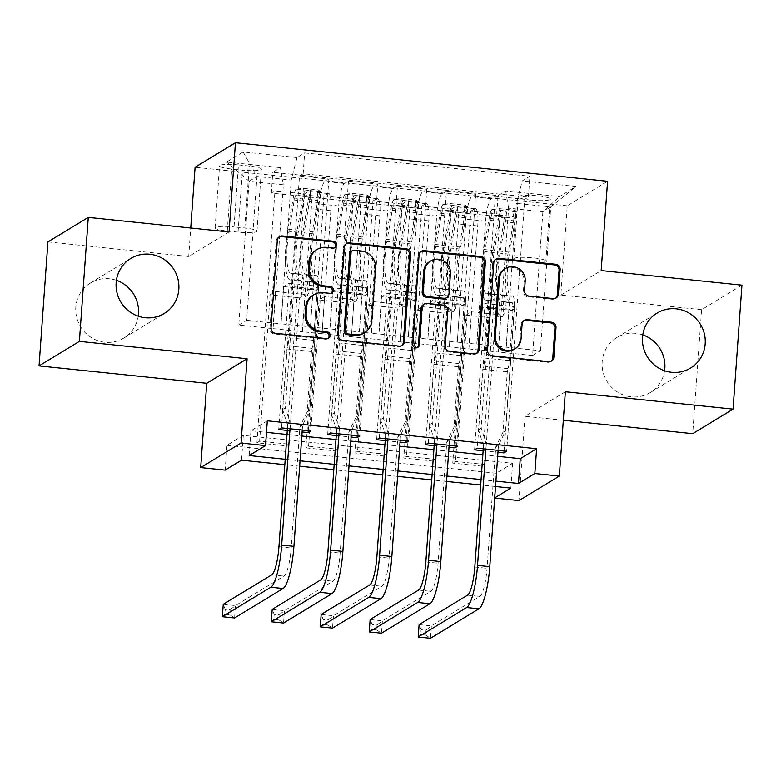 <?xml version="1.0" encoding="UTF-8"?>
<svg xmlns="http://www.w3.org/2000/svg" width="781" height="781" viewBox="0 0 781 781"><rect width="100%" height="100%" fill="white"/><g stroke="black" fill="none" stroke-linecap="round" stroke-linejoin="round"><path stroke-width="0.59" stroke-dasharray="3.9 2.93" d="M642.783 334.883A32.187 31.133 58.7 0 0 616.785 337.577A32.187 31.133 58.7 0 0 602.171 361.828A32.187 31.133 58.7 0 0 617.322 391.925A32.187 31.133 58.7 0 0 650.222 392.579A32.187 31.133 58.7 0 0 664.582 370.741M116.418 280.311A32.187 31.133 58.7 0 0 90.43 283.005A32.187 31.133 58.7 0 0 75.806 307.255A32.187 31.133 58.7 0 0 90.967 337.353A32.187 31.133 58.7 0 0 123.867 338.007A32.187 31.133 58.7 0 0 138.217 316.168M530.787 200.112A16.089 2.421 4.1 0 1 518.223 196.841A16.089 2.421 4.1 0 1 537.767 195.865A16.089 2.421 4.1 0 1 550.322 199.145A16.089 2.421 4.1 0 1 530.787 200.112M526.345 262.104A16.089 2.421 4.1 0 1 513.781 258.833A16.089 2.421 4.1 0 1 533.325 257.857A16.089 2.421 4.1 0 1 545.88 261.127A16.089 2.421 4.1 0 1 526.345 262.104M741.95 285.163L701.602 309.686L692.718 433.67M482.141 466.159L500.201 214.238L470.816 211.192L452.765 463.113L482.141 466.159L484.864 464.5L455.489 461.454L452.765 463.113M433.172 461.083L451.233 209.162L421.857 206.116L403.797 458.037L433.172 461.083L435.905 459.423L406.52 456.377L403.797 458.037M384.213 456.006L402.274 204.085L372.888 201.039L354.838 452.96L384.213 456.006L386.937 454.347L357.561 451.301L354.838 452.96M323.93 195.963L305.869 447.884L335.244 450.93L353.305 199.009L323.93 195.963L327.913 193.542A20.121 4.11 95.9 0 1 328.557 193.366A20.121 4.11 95.9 0 1 330.851 210.724L322.036 333.712L302.335 331.749L305 294.554L299.494 297.903L289.009 444.194L259.634 441.148L256.91 442.807L286.285 445.853L289.009 444.194M278.719 429.55L289.204 283.259L283.698 286.607L281.033 323.803L310.408 326.849L319.117 203.919A20.121 4.11 95.9 0 1 324.896 181.436L328.879 179.015L299.504 175.969L281.443 427.89M328.879 179.015L310.818 430.936M310.301 326.907L329.885 328.938L338.7 205.95A20.121 4.11 95.9 0 1 344.48 183.467L348.463 181.046L330.402 432.967M348.463 181.046L377.838 184.091L359.787 436.013M376.647 439.703L387.132 293.412L381.626 296.76L378.961 333.956L408.336 337.001L417.044 214.082A20.121 4.11 95.9 0 1 422.824 191.589L426.807 189.168L397.431 186.122L379.371 438.043M426.807 189.168L408.746 441.089M425.606 444.779L436.091 298.488L430.585 301.837L427.92 339.032L457.295 342.078L466.003 219.158A20.121 4.11 95.9 0 1 471.792 196.666L475.766 194.244L446.39 191.199L428.33 443.12M475.766 194.244L457.715 446.166M451.233 209.162L455.216 206.74A20.121 4.11 95.9 0 1 455.87 206.565A20.121 4.11 95.9 0 1 458.154 223.922L449.339 346.91L451.896 309.784L446.39 313.132L435.905 459.423M470.816 211.192L474.799 208.771A20.121 4.11 -84.1 0 1 475.453 208.595A20.121 4.11 -84.1 0 1 477.738 225.953L468.922 348.941L449.339 346.91M402.274 204.085L406.247 201.664A20.121 4.11 95.9 0 1 406.901 201.488A20.121 4.11 95.9 0 1 409.195 218.846L400.38 341.834L402.928 304.707L397.422 308.056L386.937 454.347M421.857 206.116L425.84 203.695A20.121 4.11 -84.1 0 1 426.485 203.519A20.121 4.11 -84.1 0 1 428.779 220.877L419.963 343.865L400.38 341.834M353.305 199.009L357.288 196.587A20.121 4.11 95.9 0 1 357.942 196.412A20.121 4.11 95.9 0 1 360.226 213.769L351.411 336.757L353.969 299.631L348.463 302.979L337.978 449.27L308.593 446.224L305.869 447.884M372.888 201.039L376.872 198.618A20.121 4.11 -84.1 0 1 377.526 198.442A20.121 4.11 -84.1 0 1 379.81 215.8L370.995 338.788L351.411 336.757M267.317 420.803L250.955 430.751L266.487 432.352M286.998 434.48L301.827 436.023M335.957 439.557L350.786 441.099M384.926 444.633L399.755 446.176M433.885 449.71L448.714 451.252M482.853 454.786L497.682 456.329M287.281 430.438L302.11 431.981M336.25 435.515L351.079 437.057M385.209 440.591L400.038 442.134M434.177 445.668L449.007 447.21M483.136 450.744L497.966 452.287M226.968 445.326L496.267 473.247L512.629 463.309L243.321 435.388L226.968 445.326L225.192 470.123M335.244 450.93L337.978 449.27M238.488 164.918L249.256 166.031A15.591 2.343 4.1 0 1 261.43 169.204A15.591 2.343 4.1 0 1 242.5 170.141L231.723 169.028A15.591 2.343 4.1 0 1 219.559 165.855A15.591 2.343 4.1 0 1 238.488 164.918L234.046 226.91L244.814 228.023A15.591 2.343 4.1 0 1 256.988 231.196A15.591 2.343 4.1 0 1 238.059 232.133L227.281 231.02A15.591 2.343 4.1 0 1 215.117 227.847A15.591 2.343 4.1 0 1 234.046 226.91M701.602 309.686L560.836 295.091L567.231 205.833L607.579 181.299M567.231 205.833L195.104 167.251M500.201 214.238L496.54 216.454L498.034 195.631L272.803 172.279L280.438 167.642L283.376 184.824L273.067 328.635L238.791 325.081L249.1 181.27L256.959 176.496L291.225 180.05L297.014 157.557L304.649 152.92L529.879 176.272L522.245 180.919L516.466 203.402L550.742 206.955L542.883 211.729L508.607 208.176L498.298 351.987L500.855 314.86L495.349 318.209L484.864 464.5M498.034 195.631L505.668 190.994L559.528 196.578L576.105 186.503L522.245 180.919M297.014 157.557L243.155 151.973L226.578 162.058L280.438 167.642M457.188 342.137L476.771 344.167L485.587 221.189L466.003 219.158M408.229 337.06L427.812 339.091L436.628 216.112L417.044 214.082M327.678 434.626L338.163 288.335L332.657 291.684L329.992 328.879L359.367 331.925L368.076 208.996A20.121 4.11 95.9 0 1 373.865 186.513L377.838 184.091M359.26 331.984L378.844 334.014L387.659 211.036L368.076 208.996M286.285 445.853L304.346 193.932L308.319 191.511A20.121 4.11 95.9 0 1 308.973 191.335A20.121 4.11 95.9 0 1 311.268 208.693L302.452 331.681M299.504 175.969L303.155 173.753L528.386 197.105L524.734 199.321L506.674 451.242M485.587 221.189A20.121 4.11 -84.1 0 1 491.376 198.696L495.359 196.275L524.734 199.321M446.39 191.199L442.407 193.62A20.121 4.11 -84.1 0 0 436.628 216.112M397.431 186.122L393.448 188.543A20.121 4.11 -84.1 0 0 387.659 211.036M496.54 216.454L271.31 193.102L274.961 190.886L304.346 193.932M474.575 449.856L485.06 303.565L479.554 306.913L476.888 344.109L540.432 350.767L532.574 355.54L542.883 211.729L559.528 196.578M532.574 355.54L498.298 351.987M283.376 184.824L249.1 181.27L226.578 162.058M238.791 325.081L246.65 320.308L256.959 176.496L243.155 151.973M246.65 320.308L280.916 323.861L291.225 180.05M565.366 391.75L525.017 416.283L563.316 420.246M525.017 416.283L518.975 500.582M496.267 473.247L494.49 498.044M229.058 231.986L188.709 256.51L47.934 241.915M188.709 256.51L190.749 228.013M285.221 459.277L300.05 460.819M334.18 464.353L349.009 465.896M383.149 469.43L397.978 470.972M432.108 474.506L446.937 476.049M481.076 479.583L495.906 481.125M495.515 486.514L480.686 484.972M446.547 481.438L431.717 479.895M397.588 476.361L382.758 474.819M348.619 471.285L333.79 469.742M299.66 466.208L284.831 464.666M540.432 350.767L550.742 206.955L576.105 186.503M506.156 347.213L516.466 203.402M468.922 348.941L498.19 352.055M419.963 343.865L449.231 346.979M370.995 338.788L400.262 341.902M322.036 333.712L351.304 336.826M273.067 328.635L302.335 331.749M250.955 430.751L249.178 455.538M243.321 435.388L241.544 460.185M512.629 463.309L510.852 488.105M272.959 328.703L275.625 291.508L270.119 294.857L299.494 297.903M275.625 291.508L305 294.554M256.91 442.807L274.961 190.886M271.31 193.102L272.803 172.279M270.119 294.857L259.634 441.148M303.155 173.753L304.649 152.92M308.231 430.673L318.58 286.305L313.074 289.653L310.408 326.849M283.698 286.607L313.074 289.653M289.204 283.259L318.58 286.305M495.359 196.275L477.298 448.196M321.928 333.78L324.593 296.585L353.969 299.631M324.593 296.585L319.087 299.933L348.463 302.979M319.087 299.933L308.593 446.224M357.2 435.749L367.548 291.381L362.033 294.73L359.367 331.925M332.657 291.684L362.033 294.73M338.163 288.335L367.548 291.381M381.626 296.76L411.001 299.806L408.336 337.001M387.132 293.412L416.507 296.458L411.001 299.806M406.159 440.826L416.507 296.458M370.887 338.856L373.552 301.661L368.046 305.01L357.561 451.301M368.046 305.01L397.422 308.056M373.552 301.661L402.928 304.707M430.585 301.837L459.96 304.883L457.295 342.078M436.091 298.488L465.476 301.534L459.96 304.883M455.128 445.902L465.476 301.534M419.856 343.933L422.521 306.738L417.015 310.086L406.52 456.377M417.015 310.086L446.39 313.132M422.521 306.738L451.896 309.784M479.554 306.913L508.929 309.959L506.264 347.154M485.06 303.565L514.435 306.611L508.929 309.959M528.386 197.105L529.879 176.272M504.087 450.979L514.435 306.611M468.815 349.009L471.48 311.814L465.974 315.163L455.489 461.454M508.607 208.176L505.668 190.994M465.974 315.163L495.349 318.209M471.48 311.814L500.855 314.86M560.836 295.091L601.175 270.568M334.493 247.88A3.456 3.339 58.7 0 1 331.945 248.719L325.335 248.036A15.796 15.278 58.7 0 0 316.012 250.115M312.771 295.384A15.796 15.278 58.7 0 1 322.094 293.305L328.703 293.988A3.456 3.339 58.7 0 0 331.251 293.148M279.022 236.965A4.94 4.774 58.7 0 0 276.21 240.978L269.933 328.596A4.94 4.774 58.7 0 0 274.395 333.965L325.452 339.257A3.456 3.339 58.7 0 0 328.01 338.417M346.071 243.916A4.94 4.774 58.7 0 0 343.259 247.928L336.982 335.547A4.94 4.774 58.7 0 0 341.434 340.916L398.144 346.793A4.94 4.774 58.7 0 0 401.58 345.778M363.507 333.292A15.796 15.278 58.7 0 0 370.672 321.391L374.441 268.82A15.796 15.278 58.7 0 0 360.178 251.648L353.217 250.926A3.456 3.339 58.7 0 0 351.177 251.375M423.234 304.736A4.94 4.774 58.7 0 1 426.143 304.092L442.241 305.761A4.94 4.774 58.7 0 1 446.703 311.121L444.155 346.657A4.94 4.774 58.7 0 0 448.616 352.026L472.886 354.545A4.94 4.774 58.7 0 0 476.322 353.52M420.803 251.667A4.94 4.774 58.7 0 0 417.991 255.68L411.607 344.753A3.456 3.339 58.7 0 0 417.279 347.672M445.648 298.293A4.94 4.774 58.7 0 0 447.894 294.574L449.348 274.248A13.209 12.769 58.7 0 0 429.628 261.635M504.38 269.142A13.209 12.769 58.7 0 1 524.1 281.756L523.407 291.372A4.94 4.774 58.7 0 0 527.868 296.741L552.138 299.25A4.94 4.774 58.7 0 0 555.574 298.235M513.966 349.39A13.209 12.769 58.7 0 0 519.961 339.442L521.054 338.778M523.826 320.698A4.94 4.774 58.7 0 0 521.015 324.72L519.961 339.442M495.544 259.409A4.94 4.774 58.7 0 0 492.733 263.422L486.446 351.05A4.94 4.774 58.7 0 0 490.907 356.409L547.618 362.286A4.94 4.774 58.7 0 0 551.054 361.271M303.35 188.338L302.891 194.791L295.814 195.611L296.272 189.158L303.35 188.338L318.043 189.861L320.757 191.696L320.298 198.149A6.785 1.386 -84.1 0 0 318.775 202.601L313.435 233.841A31.933 6.531 -84.1 0 0 315.319 275.986A31.933 6.531 -84.1 0 0 316.246 275.771L306.943 274.814A15.845 3.241 95.9 0 1 307.402 274.707A15.845 3.241 95.9 0 1 309.198 288.374L308.846 293.344A3.017 2.919 -121.3 0 1 305.693 296.019A3.017 2.919 -121.3 0 1 302.969 292.738L303.321 287.769A15.845 3.241 -84.1 0 0 301.525 274.092A15.845 3.241 -84.1 0 0 301.066 274.199L291.762 273.233A15.845 3.241 95.9 0 1 292.221 273.135A15.845 3.241 95.9 0 1 294.017 286.803L285.348 407.819L290.366 423.79L287.642 425.45L287.418 428.515M296.272 189.158A13.326 2.724 -84.1 0 0 293.226 197.935L287.896 229.175A38.474 7.869 -84.1 0 0 290.161 279.949A38.474 7.869 -84.1 0 0 291.274 279.696L300.578 280.662A9.304 1.904 95.9 0 1 300.851 280.604A9.304 1.904 95.9 0 1 301.905 288.628L301.554 293.597A3.017 2.919 58.7 0 0 306.054 296.477A3.017 2.919 58.7 0 0 307.431 294.203L307.782 289.234A9.304 1.904 -84.1 0 0 306.728 281.209A9.304 1.904 -84.1 0 0 306.455 281.267L315.758 282.234A9.304 1.904 95.9 0 1 316.032 282.175A9.304 1.904 95.9 0 1 317.086 290.2L313.493 340.301A10.924 2.236 -84.1 0 1 312.254 348.346L311.443 351.509L307.099 412.007L309.832 410.357L318.502 289.341L309.198 288.374M320.757 191.696A13.326 2.724 -84.1 0 0 317.711 200.473L312.38 231.713A38.474 7.869 -84.1 0 0 314.645 282.488A38.474 7.869 -84.1 0 0 315.758 282.234M316.246 275.771A15.845 3.241 95.9 0 1 316.705 275.673A15.845 3.241 95.9 0 1 318.502 289.341M295.814 195.611A6.785 1.386 -84.1 0 0 294.291 200.063L288.95 231.303A31.933 6.531 -84.1 0 0 290.835 273.448A31.933 6.531 -84.1 0 0 291.762 273.233M291.274 279.696A9.304 1.904 95.9 0 1 291.547 279.637A9.304 1.904 95.9 0 1 292.602 287.662L289.009 337.763A10.924 2.236 95.9 0 1 287.769 345.807L286.959 348.97L282.624 409.469L285.348 407.819M302.891 194.791L317.584 196.314L318.043 189.861M320.298 198.149L317.584 196.314M290.015 428.779L290.366 423.79M302.247 430.048L302.608 425.059L309.832 410.357M300.578 280.662A38.474 7.869 95.9 0 1 299.465 280.916A38.474 7.869 95.9 0 1 297.2 230.141L302.53 198.901A13.326 2.724 95.9 0 1 304.717 191.238C307.568 190.115 309.53 190.32 310.594 191.843A13.326 2.724 -84.1 0 0 308.407 199.506L303.077 230.746A38.474 7.869 -84.1 0 0 305.342 281.521A38.474 7.869 -84.1 0 0 306.455 281.267M306.943 274.814A31.933 6.531 95.9 0 1 306.015 275.019A31.933 6.531 95.9 0 1 304.131 232.875L309.471 201.635A6.785 1.386 95.9 0 1 310.077 198.979L310.174 198.491M310.184 198.491L310.594 191.843L310.077 198.979C309.081 196.548 307.118 196.343 304.209 198.374A6.785 1.386 -84.1 0 0 303.594 201.02L298.254 232.269A31.933 6.531 -84.1 0 0 300.138 274.414A31.933 6.531 -84.1 0 0 301.066 274.199M286.959 348.97L311.443 351.509M287.642 425.45L282.624 409.469M307.099 412.007L299.884 426.719L291.186 547.998A25.148 5.145 95.9 0 1 283.962 576.114L235.491 605.578L223.249 604.309L225.24 609.268L230.131 609.776L229.78 614.735L224.879 614.227L225.24 609.268M229.78 614.735L234.603 617.976L235.491 605.578L230.131 609.776M299.884 426.719L302.608 425.059M224.879 614.227L222.36 616.707M352.319 193.415L351.85 199.868L344.772 200.688L345.241 194.235L352.319 193.415L367.002 194.938L369.725 196.773L369.257 203.226A6.785 1.386 -84.1 0 0 367.734 207.678L362.404 238.918A31.933 6.531 -84.1 0 0 364.278 281.062A31.933 6.531 -84.1 0 0 365.205 280.848L355.902 279.891A15.845 3.241 95.9 0 1 356.361 279.783A15.845 3.241 95.9 0 1 358.167 293.451L357.805 298.42A3.017 2.919 -121.3 0 1 354.662 301.095A3.017 2.919 -121.3 0 1 351.928 297.815L352.29 292.846A15.845 3.241 -84.1 0 0 350.484 279.168A15.845 3.241 -84.1 0 0 350.025 279.276L340.721 278.309A15.845 3.241 95.9 0 1 341.18 278.212A15.845 3.241 95.9 0 1 342.986 291.879L334.307 412.895L339.335 428.867L336.601 430.526L336.386 433.592M345.241 194.235A13.326 2.724 -84.1 0 0 342.195 203.011L336.855 234.251A38.474 7.869 -84.1 0 0 339.12 285.026A38.474 7.869 -84.1 0 0 340.243 284.772L349.546 285.739A9.304 1.904 95.9 0 1 349.81 285.68A9.304 1.904 95.9 0 1 350.874 293.705L350.513 298.674A3.017 2.919 58.7 0 0 355.023 301.554A3.017 2.919 58.7 0 0 356.39 299.279L356.751 294.31A9.304 1.904 -84.1 0 0 355.687 286.285A9.304 1.904 -84.1 0 0 355.423 286.344L364.717 287.31A9.304 1.904 95.9 0 1 364.991 287.252A9.304 1.904 95.9 0 1 366.055 295.277L362.462 345.378A10.924 2.236 -84.1 0 1 361.222 353.422L360.402 356.585L356.068 417.083L358.791 415.433L367.47 294.417L358.167 293.451M369.725 196.773A13.326 2.724 -84.1 0 0 366.68 205.549L361.339 236.789A38.474 7.869 -84.1 0 0 363.604 287.564A38.474 7.869 -84.1 0 0 364.717 287.31M365.205 280.848A15.845 3.241 95.9 0 1 365.664 280.75A15.845 3.241 95.9 0 1 367.47 294.417M344.772 200.688A6.785 1.386 -84.1 0 0 343.25 205.139L337.919 236.379A31.933 6.531 -84.1 0 0 339.794 278.524A31.933 6.531 -84.1 0 0 340.721 278.309M340.243 284.772A9.304 1.904 95.9 0 1 340.506 284.714A9.304 1.904 95.9 0 1 341.57 292.738L337.978 342.839A10.924 2.236 95.9 0 1 336.738 350.884L335.918 354.047L331.583 414.545L334.307 412.895M351.85 199.868L366.543 201.391L367.002 194.938M369.257 203.226L366.543 201.391M338.974 433.855L339.335 428.867M351.216 435.124L351.577 430.136L358.791 415.433M349.546 285.739A38.474 7.869 95.9 0 1 348.424 285.992A38.474 7.869 95.9 0 1 346.159 235.218L351.499 203.978A13.326 2.724 95.9 0 1 353.676 196.314C356.536 195.191 358.489 195.396 359.553 196.919A13.326 2.724 -84.1 0 0 357.376 204.583L352.036 235.823A38.474 7.869 -84.1 0 0 354.301 286.598A38.474 7.869 -84.1 0 0 355.423 286.344M355.902 279.891A31.933 6.531 95.9 0 1 354.974 280.096A31.933 6.531 95.9 0 1 353.1 237.951L358.43 206.711A6.785 1.386 95.9 0 1 359.045 204.056L359.641 196.656L359.045 204.056C358.04 201.625 356.077 201.42 353.168 203.451A6.785 1.386 -84.1 0 0 352.553 206.096L347.223 237.346A31.933 6.531 -84.1 0 0 349.097 279.491A31.933 6.531 -84.1 0 0 350.025 279.276M335.918 354.047L360.402 356.585M336.601 430.526L331.583 414.545M356.068 417.083L348.843 431.795L340.155 553.075A25.148 5.145 95.9 0 1 332.921 581.191L284.45 610.654L272.208 609.385L274.199 614.344L279.1 614.852L278.739 619.811L273.848 619.304L274.199 614.344M278.739 619.811L283.562 623.053L284.45 610.654L279.1 614.852M348.843 431.795L351.577 430.136M273.848 619.304L271.319 621.783M401.278 198.491L400.819 204.944L393.741 205.764L394.2 199.311L401.278 198.491L415.97 200.014L418.684 201.849L418.225 208.302A6.785 1.386 -84.1 0 0 416.703 212.754L411.362 243.994A31.933 6.531 -84.1 0 0 413.247 286.139A31.933 6.531 -84.1 0 0 414.174 285.924L404.87 284.967A15.845 3.241 95.9 0 1 405.329 284.86A15.845 3.241 95.9 0 1 407.126 298.527L406.774 303.497A3.017 2.919 -121.3 0 1 403.621 306.172A3.017 2.919 -121.3 0 1 400.897 302.891L401.249 297.922A15.845 3.241 -84.1 0 0 399.452 284.245A15.845 3.241 -84.1 0 0 398.993 284.352L389.69 283.386A15.845 3.241 95.9 0 1 390.149 283.288A15.845 3.241 95.9 0 1 391.945 296.956L383.276 417.972L388.294 433.943L385.57 435.603L385.345 438.668M394.2 199.311A13.326 2.724 -84.1 0 0 391.154 208.088L385.824 239.328A38.474 7.869 -84.1 0 0 388.089 290.102A38.474 7.869 -84.1 0 0 389.202 289.849L398.505 290.815A9.304 1.904 95.9 0 1 398.779 290.757A9.304 1.904 95.9 0 1 399.833 298.781L399.481 303.75A3.017 2.919 58.7 0 0 403.982 306.63A3.017 2.919 58.7 0 0 405.359 304.356L405.71 299.387A9.304 1.904 -84.1 0 0 404.656 291.362A9.304 1.904 -84.1 0 0 404.382 291.42L413.686 292.387A9.304 1.904 95.9 0 1 413.959 292.328A9.304 1.904 95.9 0 1 415.014 300.353L411.421 350.454A10.924 2.236 -84.1 0 1 410.181 358.499L409.371 361.662L405.027 422.16L407.76 420.51L416.429 299.494L407.126 298.527M418.684 201.849A13.326 2.724 -84.1 0 0 415.638 210.626L410.308 241.866A38.474 7.869 -84.1 0 0 412.573 292.641A38.474 7.869 -84.1 0 0 413.686 292.387M414.174 285.924A15.845 3.241 95.9 0 1 414.633 285.826A15.845 3.241 95.9 0 1 416.429 299.494M393.741 205.764A6.785 1.386 -84.1 0 0 392.218 210.216L386.878 241.456A31.933 6.531 -84.1 0 0 388.762 283.601A31.933 6.531 -84.1 0 0 389.69 283.386M389.202 289.849A9.304 1.904 95.9 0 1 389.475 289.79A9.304 1.904 95.9 0 1 390.529 297.815L386.937 347.916A10.924 2.236 95.9 0 1 385.697 355.96L384.887 359.123L380.552 419.622L383.276 417.972M400.819 204.944L415.512 206.467L415.97 200.014M418.225 208.302L415.512 206.467M387.942 438.932L388.294 433.943M400.175 440.201L400.536 435.212L407.76 420.51M398.505 290.815A38.474 7.869 95.9 0 1 397.392 291.069A38.474 7.869 95.9 0 1 395.127 240.294L400.458 209.054A13.326 2.724 95.9 0 1 402.645 201.391C405.495 200.268 407.457 200.473 408.522 201.996A13.326 2.724 -84.1 0 0 406.335 209.659L401.004 240.899A38.474 7.869 -84.1 0 0 403.269 291.674A38.474 7.869 -84.1 0 0 404.382 291.42M404.87 284.967A31.933 6.531 95.9 0 1 403.943 285.172A31.933 6.531 95.9 0 1 402.059 243.028L407.399 211.788A6.785 1.386 95.9 0 1 408.004 209.132L408.609 201.732L408.004 209.132C407.008 206.701 405.046 206.496 402.137 208.527A6.785 1.386 -84.1 0 0 401.522 211.182L396.182 242.422A31.933 6.531 -84.1 0 0 398.066 284.567A31.933 6.531 -84.1 0 0 398.993 284.352M384.887 359.123L409.371 361.662M385.57 435.603L380.552 419.622M405.027 422.16L397.812 436.872L389.114 558.151A25.148 5.145 95.9 0 1 381.889 586.267L333.419 615.731L321.176 614.462L323.168 619.421L328.059 619.929L327.708 624.888L322.807 624.38L323.168 619.421M327.708 624.888L332.53 628.129L333.419 615.731L328.059 619.929M397.812 436.872L400.536 435.212M322.807 624.38L320.288 626.86M450.246 203.568L449.778 210.021L442.7 210.841L443.169 204.388L450.246 203.568L464.929 205.091L467.653 206.926L467.184 213.379A6.785 1.386 -84.1 0 0 465.661 217.831L460.331 249.071A31.933 6.531 -84.1 0 0 462.206 291.215A31.933 6.531 -84.1 0 0 463.133 291.001L453.829 290.044A15.845 3.241 95.9 0 1 454.288 289.936A15.845 3.241 95.9 0 1 456.094 303.604L455.733 308.573A3.017 2.919 -121.3 0 1 452.58 311.248A3.017 2.919 -121.3 0 1 449.856 307.968L450.217 302.999A15.845 3.241 -84.1 0 0 448.411 289.321A15.845 3.241 -84.1 0 0 447.952 289.429L438.649 288.462A15.845 3.241 95.9 0 1 439.107 288.365A15.845 3.241 95.9 0 1 440.914 302.032L432.235 423.048L437.262 439.02L434.529 440.679L434.314 443.745M443.169 204.388A13.326 2.724 -84.1 0 0 440.123 213.164L434.783 244.404A38.474 7.869 -84.1 0 0 437.048 295.179A38.474 7.869 -84.1 0 0 438.17 294.925L447.474 295.892A9.304 1.904 95.9 0 1 447.738 295.833A9.304 1.904 95.9 0 1 448.802 303.858L448.44 308.827A3.017 2.919 58.7 0 0 452.951 311.707A3.017 2.919 58.7 0 0 454.317 309.432L454.679 304.463A9.304 1.904 -84.1 0 0 453.615 296.438A9.304 1.904 -84.1 0 0 453.351 296.497L462.645 297.463A9.304 1.904 95.9 0 1 462.918 297.405A9.304 1.904 95.9 0 1 463.982 305.43L460.39 355.531A10.924 2.236 -84.1 0 1 459.15 363.575L458.33 366.738L453.995 427.236L456.719 425.586L465.398 304.57L456.094 303.604M467.653 206.926A13.326 2.724 -84.1 0 0 464.607 215.702L459.267 246.942A38.474 7.869 -84.1 0 0 461.532 297.717A38.474 7.869 -84.1 0 0 462.645 297.463M463.133 291.001A15.845 3.241 95.9 0 1 463.592 290.903A15.845 3.241 95.9 0 1 465.398 304.57M442.7 210.841A6.785 1.386 -84.1 0 0 441.177 215.292L435.847 246.532A31.933 6.531 -84.1 0 0 437.721 288.677A31.933 6.531 -84.1 0 0 438.649 288.462M438.17 294.925A9.304 1.904 95.9 0 1 438.434 294.867A9.304 1.904 95.9 0 1 439.498 302.891L435.905 352.992A10.924 2.236 95.9 0 1 434.666 361.037L433.845 364.2L429.511 424.698L432.235 423.048M449.778 210.021L464.47 211.544L464.929 205.091M467.184 213.379L464.47 211.544M436.901 444.008L437.262 439.02M449.143 445.277L449.505 440.289L456.719 425.586M447.474 295.892A38.474 7.869 95.9 0 1 446.351 296.145A38.474 7.869 95.9 0 1 444.086 245.371L449.426 214.131A13.326 2.724 95.9 0 1 451.603 206.467C454.464 205.344 456.416 205.549 457.481 207.072A13.326 2.724 -84.1 0 0 455.303 214.736L449.963 245.976A38.474 7.869 -84.1 0 0 452.228 296.751A38.474 7.869 -84.1 0 0 453.351 296.497M453.829 290.044A31.933 6.531 95.9 0 1 452.902 290.249A31.933 6.531 95.9 0 1 451.027 248.104L456.358 216.864A6.785 1.386 95.9 0 1 456.973 214.209L457.568 206.809L456.973 214.209C455.967 211.778 454.005 211.573 451.096 213.603A6.785 1.386 -84.1 0 0 450.481 216.259L445.15 247.499A31.933 6.531 -84.1 0 0 447.025 289.644A31.933 6.531 -84.1 0 0 447.952 289.429M433.845 364.2L458.33 366.738M434.529 440.679L429.511 424.698M453.995 427.236L446.771 441.948L438.082 563.228A25.148 5.145 95.9 0 1 430.848 591.344L382.378 620.807L370.135 619.538L372.127 624.497L377.028 625.005L376.667 629.964L371.776 629.457L372.127 624.497M376.667 629.964L381.489 633.206L382.378 620.807L377.028 625.005M446.771 441.948L449.505 440.289M371.776 629.457L369.247 631.936M499.205 208.644L498.747 215.097L491.669 215.917L492.128 209.464L499.205 208.644L513.898 210.167L516.612 212.002L516.153 218.455A6.785 1.386 -84.1 0 0 514.63 222.907L509.29 254.147A31.933 6.531 -84.1 0 0 511.174 296.292A31.933 6.531 -84.1 0 0 512.102 296.077L502.798 295.12A15.845 3.241 95.9 0 1 503.257 295.013A15.845 3.241 95.9 0 1 505.053 308.68L504.702 313.65A3.017 2.919 -121.3 0 1 501.548 316.325A3.017 2.919 -121.3 0 1 498.825 313.044L499.176 308.075A15.845 3.241 -84.1 0 0 497.38 294.398A15.845 3.241 -84.1 0 0 496.921 294.505L487.617 293.539A15.845 3.241 95.9 0 1 488.076 293.441A15.845 3.241 95.9 0 1 489.872 307.109L481.203 428.125L486.221 444.096L483.498 445.756L483.273 448.821M492.128 209.464A13.326 2.724 -84.1 0 0 489.082 218.241L483.751 249.481A38.474 7.869 -84.1 0 0 486.016 300.255A38.474 7.869 -84.1 0 0 487.129 300.002L496.433 300.968A9.304 1.904 95.9 0 1 496.706 300.91A9.304 1.904 95.9 0 1 497.761 308.934L497.409 313.903A3.017 2.919 58.7 0 0 501.91 316.783A3.017 2.919 58.7 0 0 503.286 314.509L503.638 309.54A9.304 1.904 -84.1 0 0 502.583 301.515A9.304 1.904 -84.1 0 0 502.31 301.573L511.614 302.54A9.304 1.904 95.9 0 1 511.887 302.481A9.304 1.904 95.9 0 1 512.941 310.506L509.349 360.607A10.924 2.236 -84.1 0 1 508.109 368.652L507.299 371.815L502.954 432.313L505.688 430.663L514.357 309.647L505.053 308.68M516.612 212.002A13.326 2.724 -84.1 0 0 513.566 220.779L508.236 252.019A38.474 7.869 -84.1 0 0 510.501 302.794A38.474 7.869 -84.1 0 0 511.614 302.54M512.102 296.077A15.845 3.241 95.9 0 1 512.561 295.979A15.845 3.241 95.9 0 1 514.357 309.647M491.669 215.917A6.785 1.386 -84.1 0 0 490.146 220.369L484.806 251.609A31.933 6.531 -84.1 0 0 486.69 293.754A31.933 6.531 -84.1 0 0 487.617 293.539M487.129 300.002A9.304 1.904 95.9 0 1 487.403 299.943A9.304 1.904 95.9 0 1 488.457 307.968L484.864 358.069A10.924 2.236 95.9 0 1 483.624 366.113L482.814 369.276L478.48 429.775L481.203 428.125M498.747 215.097L513.439 216.62L513.898 210.167M516.153 218.455L513.439 216.62M485.87 449.085L486.221 444.096M498.102 450.354L498.463 445.365L505.688 430.663M496.433 300.968A38.474 7.869 95.9 0 1 495.32 301.222A38.474 7.869 95.9 0 1 493.055 250.447L498.385 219.207A13.326 2.724 95.9 0 1 500.572 211.544C503.423 210.421 505.385 210.626 506.449 212.149A13.326 2.724 -84.1 0 0 504.262 219.812L498.932 251.052A38.474 7.869 -84.1 0 0 501.197 301.827A38.474 7.869 -84.1 0 0 502.31 301.573M502.798 295.12A31.933 6.531 95.9 0 1 501.871 295.325A31.933 6.531 95.9 0 1 499.986 253.181L505.327 221.941A6.785 1.386 95.9 0 1 505.932 219.285L506.537 211.885L505.932 219.285C504.936 216.854 502.974 216.649 500.065 218.68A6.785 1.386 -84.1 0 0 499.45 221.335L494.109 252.575A31.933 6.531 -84.1 0 0 495.994 294.72A31.933 6.531 -84.1 0 0 496.921 294.505M482.814 369.276L507.299 371.815M483.498 445.756L478.48 429.775M502.954 432.313L495.74 447.025L487.041 568.304A25.148 5.145 95.9 0 1 479.817 596.42L431.346 625.884L419.104 624.615L421.096 629.574L425.987 630.082L425.635 635.041L420.734 634.533L421.096 629.574M425.635 635.041L430.458 638.282L431.346 625.884L425.987 630.082M495.74 447.025L498.463 445.365M420.734 634.533L418.216 637.013M477.738 225.953L458.154 223.922M428.779 220.877L409.195 218.846M379.81 215.8L360.226 213.769M330.851 210.724L311.268 208.693M338.7 205.95L319.117 203.919M344.48 183.467L324.896 181.436M491.376 198.696L471.792 196.666M442.407 193.62L422.824 191.589M393.448 188.543L373.865 186.513M327.913 193.542L308.319 191.511M376.872 198.618L357.288 196.587M425.84 203.695L406.247 201.664M474.799 208.771L455.216 206.74M227.281 231.02L231.723 169.028M238.059 232.133L242.5 170.141M244.814 228.023L249.256 166.031M325.335 248.036L326.429 247.372M328.703 293.988L329.787 293.324M322.094 293.305L323.188 292.641M325.452 339.257L326.546 338.593M274.395 333.965L275.478 333.302M269.933 328.596L271.027 327.932M276.21 240.978L277.304 240.314M331.945 248.719L333.038 248.055M398.144 346.793L399.237 346.129M341.434 340.916L342.527 340.252M336.982 335.547L338.066 334.883M343.259 247.928L344.353 247.265M353.217 250.926L354.301 250.262M370.672 321.391L371.766 320.727M374.441 268.82L375.534 268.156M360.178 251.648L361.271 250.984M472.886 354.545L473.979 353.881M448.616 352.026L449.7 351.362M444.155 346.657L445.248 345.993M446.703 311.121L447.796 310.467M442.241 305.761L443.335 305.098M426.143 304.092L427.236 303.428M411.607 344.753L412.7 344.089M417.991 255.68L419.085 255.016M449.348 274.248L450.432 273.594M447.894 294.574L448.977 293.91M552.138 299.25L553.231 298.596M527.868 296.741L528.962 296.077M523.407 291.372L524.5 290.708M524.1 281.756L525.193 281.092M521.015 324.72L522.108 324.056M547.618 362.286L548.711 361.632M490.907 356.409L492.001 355.745M486.446 351.05L487.539 350.386M492.733 263.422L493.817 262.767M307.431 294.203L308.846 293.344M296.448 189.139L320.688 191.648M320.23 198.101L295.989 195.582M307.782 289.234L317.086 290.2M289.009 337.763L313.493 340.301M292.602 287.662L301.905 288.628M303.321 287.769L294.017 286.803M303.077 230.746L312.38 231.713M287.896 229.175L297.2 230.141M313.435 233.841L304.131 232.875M298.254 232.269L288.95 231.303M308.407 199.506L317.711 200.473M318.775 202.601L309.471 201.635M293.226 197.935L302.53 198.901M303.594 201.02L294.291 200.063M287.769 345.807L312.254 348.346M278.944 546.729L291.186 547.998M271.72 574.845L283.962 576.114M304.209 198.374L304.717 191.238M301.554 293.597L302.969 292.738M356.39 299.279L357.805 298.42M345.417 194.215L369.657 196.724M369.188 203.177L344.958 200.658M356.751 294.31L366.055 295.277M337.978 342.839L362.462 345.378M341.57 292.738L350.874 293.705M352.29 292.846L342.986 291.879M352.036 235.823L361.339 236.789M336.855 234.251L346.159 235.218M362.404 238.918L353.1 237.951M347.223 237.346L337.919 236.379M357.376 204.583L366.68 205.549M367.734 207.678L358.43 206.711M342.195 203.011L351.499 203.978M352.553 206.096L343.25 205.139M336.738 350.884L361.222 353.422M327.913 551.806L340.155 553.075M320.679 579.922L332.921 581.191M353.168 203.451L353.676 196.314M350.513 298.674L351.928 297.815M405.359 304.356L406.774 303.497M394.376 199.292L418.616 201.801M418.157 208.254L393.917 205.735M405.71 299.387L415.014 300.353M386.937 347.916L411.421 350.454M390.529 297.815L399.833 298.781M401.249 297.922L391.945 296.956M401.004 240.899L410.308 241.866M385.824 239.328L395.127 240.294M411.362 243.994L402.059 243.028M396.182 242.422L386.878 241.456M406.335 209.659L415.638 210.626M416.703 212.754L407.399 211.788M391.154 208.088L400.458 209.054M401.522 211.182L392.218 210.216M385.697 355.96L410.181 358.499M376.872 556.882L389.114 558.151M369.647 584.998L381.889 586.267M402.137 208.527L402.645 201.391M399.481 303.75L400.897 302.891M454.317 309.432L455.733 308.573M443.344 204.368L467.585 206.877M467.116 213.33L442.886 210.811M454.679 304.463L463.982 305.43M435.905 352.992L460.39 355.531M439.498 302.891L448.802 303.858M450.217 302.999L440.914 302.032M449.963 245.976L459.267 246.942M434.783 244.404L444.086 245.371M460.331 249.071L451.027 248.104M445.15 247.499L435.847 246.532M455.303 214.736L464.607 215.702M465.661 217.831L456.358 216.864M440.123 213.164L449.426 214.131M450.481 216.259L441.177 215.292M434.666 361.037L459.15 363.575M425.84 561.959L438.082 563.228M418.606 590.075L430.848 591.344M451.096 213.603L451.603 206.467M448.44 308.827L449.856 307.968M503.286 314.509L504.702 313.65M492.303 209.445L516.544 211.954M516.085 218.407L491.845 215.888M503.638 309.54L512.941 310.506M484.864 358.069L509.349 360.607M488.457 307.968L497.761 308.934M499.176 308.075L489.872 307.109M498.932 251.052L508.236 252.019M483.751 249.481L493.055 250.447M509.29 254.147L499.986 253.181M494.109 252.575L484.806 251.609M504.262 219.812L513.566 220.779M514.63 222.907L505.327 221.941M489.082 218.241L498.385 219.207M499.45 221.335L490.146 220.369M483.624 366.113L508.109 368.652M474.799 567.035L487.041 568.304M467.575 595.151L479.817 596.42M500.065 218.68L500.572 211.544M497.409 313.903L498.825 313.044M650.222 392.579L690.57 368.056M123.867 338.007L164.215 313.484M513.781 258.833L518.223 196.841M328.557 193.366L308.973 191.335M377.526 198.442L357.942 196.412M426.485 203.519L406.901 201.488M475.453 208.595L455.87 206.565M215.117 227.847L219.559 165.855M256.988 231.196L261.43 169.204M545.88 261.127L550.322 199.145M90.43 283.005L130.778 258.472M616.785 337.577L657.133 313.054M330.744 293.529L331.827 292.865M327.493 338.798L328.586 338.144M278.456 237.258L279.549 236.594M333.985 248.26L335.078 247.597M401.063 346.149L402.156 345.485M345.505 244.209L346.588 243.545M475.795 353.891L476.888 353.227M416.771 348.062L417.855 347.399M420.237 251.96L421.33 251.297M523.26 320.991L524.354 320.337M550.537 361.642L551.62 360.978M494.969 259.702L496.062 259.048M555.047 298.606L556.14 297.942M306.054 296.477L307.47 295.618M306.728 281.209L316.032 282.175M291.547 279.637L300.851 280.604M307.402 274.707L316.705 275.673M292.221 273.135L301.525 274.092M314.645 282.488L305.342 281.521M299.465 280.916L290.161 279.949M315.319 275.986L306.015 275.019M300.138 274.414L290.835 273.448M355.023 301.554L356.439 300.695M355.687 286.285L364.991 287.252M340.506 284.714L349.81 285.68M356.361 279.783L365.664 280.75M341.18 278.212L350.484 279.168M363.604 287.564L354.301 286.598M348.424 285.992L339.12 285.026M364.278 281.062L354.974 280.096M349.097 279.491L339.794 278.524M403.982 306.63L405.398 305.771M404.656 291.362L413.959 292.328M389.475 289.79L398.779 290.757M405.329 284.86L414.633 285.826M390.149 283.288L399.452 284.245M412.573 292.641L403.269 291.674M397.392 291.069L388.089 290.102M413.247 286.139L403.943 285.172M398.066 284.567L388.762 283.601M452.951 311.707L454.366 310.848M453.615 296.438L462.918 297.405M438.434 294.867L447.738 295.833M454.288 289.936L463.592 290.903M439.107 288.365L448.411 289.321M461.532 297.717L452.228 296.751M446.351 296.145L437.048 295.179M462.206 291.215L452.902 290.249M447.025 289.644L437.721 288.677M501.91 316.783L503.325 315.924M502.583 301.515L511.887 302.481M487.403 299.943L496.706 300.91M503.257 295.013L512.561 295.979M488.076 293.441L497.38 294.398M510.501 302.794L501.197 301.827M495.32 301.222L486.016 300.255M511.174 296.292L501.871 295.325M495.994 294.72L486.69 293.754"/><path stroke-width="1.17" d="M336.64 245A3.456 3.339 58.7 0 0 333.526 241.241L282.458 235.95A4.94 4.774 58.7 0 0 277.304 240.314L271.027 327.932A4.94 4.774 58.7 0 0 275.478 333.302L326.546 338.593A3.456 3.339 58.7 0 0 330.158 335.537A3.456 3.339 58.7 0 0 327.034 331.779L320.425 331.095A15.796 15.278 58.7 0 1 306.162 313.923L306.689 306.621A15.796 15.278 58.7 0 1 313.864 294.72A15.796 15.278 58.7 0 1 323.188 292.641L329.787 293.324A3.456 3.339 58.7 0 0 333.399 290.268A3.456 3.339 58.7 0 0 330.285 286.51L323.676 285.826A15.796 15.278 58.7 0 1 309.413 268.654L309.93 261.352A15.796 15.278 58.7 0 1 317.106 249.451A15.796 15.278 58.7 0 1 326.429 247.372L333.038 248.055A3.456 3.339 58.7 0 0 336.64 245M334.493 247.88A3.456 3.339 58.7 0 0 332.433 241.905L281.365 236.604A4.94 4.774 58.7 0 0 279.022 236.965M328.01 338.417A3.456 3.339 58.7 0 0 325.941 332.442L319.331 331.759L320.425 331.095M331.251 293.148A3.456 3.339 58.7 0 0 329.191 287.174L322.582 286.49L323.676 285.826M642.519 337.304A32.187 31.133 58.7 0 0 657.67 367.402A32.187 31.133 58.7 0 0 690.57 368.056A32.187 31.133 58.7 0 0 705.194 343.796A32.187 31.133 58.7 0 0 690.033 313.698A32.187 31.133 58.7 0 0 657.133 313.054A32.187 31.133 58.7 0 0 642.519 337.304M664.582 370.741A32.187 31.133 58.7 0 0 664.846 368.329A32.187 31.133 58.7 0 0 642.783 334.883M116.154 282.732A32.187 31.133 58.7 0 0 131.306 312.83A32.187 31.133 58.7 0 0 164.215 313.484A32.187 31.133 58.7 0 0 178.829 289.224A32.187 31.133 58.7 0 0 163.678 259.126A32.187 31.133 58.7 0 0 130.778 258.472A32.187 31.133 58.7 0 0 116.154 282.732M138.217 316.168A32.187 31.133 58.7 0 0 138.481 313.757A32.187 31.133 58.7 0 0 116.418 280.311M553.231 298.596A4.94 4.774 58.7 0 0 558.386 294.222L560.143 269.64A4.94 4.774 58.7 0 0 555.691 264.271L498.971 258.394A4.94 4.774 58.7 0 0 493.817 262.767L487.539 350.386A4.94 4.774 58.7 0 0 492.001 355.745L548.711 361.632A4.94 4.774 58.7 0 0 553.866 357.259L555.994 327.561A4.94 4.774 58.7 0 0 551.532 322.202L527.263 319.683A4.94 4.774 58.7 0 0 522.108 324.056L521.054 338.778A13.209 12.769 58.7 0 1 501.558 348.463A13.209 12.769 58.7 0 1 495.339 336.113L499.479 278.426A13.209 12.769 58.7 0 1 518.975 268.742A13.209 12.769 58.7 0 1 525.193 281.092L524.5 290.708A4.94 4.774 58.7 0 0 528.962 296.077L553.231 298.596M497.682 456.329L520.253 458.672L536.615 448.724L534.839 473.52L559.323 476.059L518.975 500.582L494.685 498.063M88.282 217.391L79.398 341.365L39.05 365.899L47.934 241.915L88.282 217.391L229.058 231.986L235.452 142.718L607.579 181.299L601.175 270.568L741.95 285.163L733.066 409.137L565.366 391.75L559.323 476.059M39.05 365.899L206.75 383.286L247.099 358.752L79.398 341.365M247.099 358.752L241.056 443.061L265.54 445.6L249.178 455.538L285.221 459.277M536.615 448.724L267.317 420.803L265.54 445.6M410.679 254.147A4.94 4.774 58.7 0 0 406.218 248.778L349.507 242.901A4.94 4.774 58.7 0 0 344.353 247.265L338.066 334.883A4.94 4.774 58.7 0 0 342.527 340.252L399.237 346.129A4.94 4.774 58.7 0 0 404.392 341.766L410.679 254.147L409.586 254.801A4.94 4.774 58.7 0 0 405.124 249.442L348.414 243.565A4.94 4.774 58.7 0 0 346.071 243.916M424.239 250.642L480.95 256.529A4.94 4.774 58.7 0 1 485.411 261.889L479.134 349.507A4.94 4.774 58.7 0 1 473.979 353.881L449.7 351.362A4.94 4.774 58.7 0 1 445.248 345.993L447.796 310.467A4.94 4.774 58.7 0 0 443.335 305.098L427.236 303.428A4.94 4.774 58.7 0 0 422.082 307.792L419.426 344.792A3.456 3.339 58.7 0 1 414.33 347.32A3.456 3.339 58.7 0 1 412.7 344.089L419.085 255.016A4.94 4.774 58.7 0 1 424.239 250.642L423.146 251.306L479.866 257.193L480.95 256.529M563.316 420.246L692.718 433.67L733.066 409.137M302.11 431.981L308.095 432.596L310.818 430.936L281.443 427.89L278.719 429.55L287.281 430.438M351.079 437.057L357.054 437.672L359.787 436.013L330.402 432.967L327.678 434.626L336.25 435.515M400.038 442.134L406.022 442.749L408.746 441.089L379.371 438.043L376.647 439.703L385.209 440.591M449.007 447.21L454.981 447.825L457.715 446.166L428.33 443.12L425.606 444.779L434.177 445.668M266.487 432.352L286.998 434.48M301.827 436.023L335.957 439.557M350.786 441.099L384.926 444.633M399.755 446.176L433.885 449.71M448.714 451.252L482.853 454.786M497.966 452.287L503.95 452.902L506.674 451.242L477.298 448.196L474.575 449.856L483.136 450.744M235.452 142.718L195.104 167.251L190.749 228.013M284.831 464.666L241.544 460.185L225.192 470.123L200.707 467.585L241.056 443.061M206.75 383.286L200.707 467.585M495.906 481.125L518.477 483.459L534.839 473.52M300.05 460.819L334.18 464.353M349.009 465.896L383.149 469.43M397.978 470.972L432.108 474.506M446.937 476.049L481.076 479.583M494.695 497.917L510.852 488.105L495.515 486.514M480.686 484.972L446.547 481.438M431.717 479.895L397.588 476.361M382.758 474.819L348.619 471.285M333.79 469.742L299.66 466.208M520.253 458.672L518.477 483.459M308.095 432.596L308.231 430.673M357.054 437.672L357.2 435.749M406.022 442.749L406.159 440.826M454.981 447.825L455.128 445.902M503.95 452.902L504.087 450.979M317.106 249.451L316.012 250.115A15.796 15.278 58.7 0 0 308.837 262.016L309.93 261.352M322.582 286.49A15.796 15.278 58.7 0 1 308.319 269.318L308.837 262.016M313.864 294.72L312.771 295.384A15.796 15.278 58.7 0 0 305.596 307.284L306.689 306.621M319.331 331.759A15.796 15.278 58.7 0 1 305.068 314.587L305.596 307.284M401.58 345.778A4.94 4.774 58.7 0 0 403.308 342.42L409.586 254.801M354.301 250.262A3.456 3.339 58.7 0 0 350.698 253.317L345.182 330.226A3.456 3.339 58.7 0 0 348.306 333.985L355.267 334.707A15.796 15.278 58.7 0 0 364.59 332.628A15.796 15.278 58.7 0 0 371.766 320.727L375.534 268.156A15.796 15.278 58.7 0 0 361.271 250.984L354.301 250.262M352.26 250.711L351.177 251.375A3.456 3.339 58.7 0 0 349.605 253.981L350.698 253.317M364.59 332.628L363.507 333.292A15.796 15.278 58.7 0 1 354.183 335.371L347.213 334.649A3.456 3.339 58.7 0 1 344.089 330.89L349.605 253.981M476.322 353.52A4.94 4.774 58.7 0 0 478.04 350.171L484.318 262.553A4.94 4.774 58.7 0 0 479.866 257.193M424.327 304.073L423.234 304.736A4.94 4.774 58.7 0 0 420.988 308.456L418.343 345.456L419.426 344.792M417.279 347.672A3.456 3.339 58.7 0 0 418.343 345.456M450.432 273.594A13.209 12.769 58.7 0 0 430.721 260.971A13.209 12.769 58.7 0 0 424.727 270.929L423.263 291.245A4.94 4.774 58.7 0 0 427.724 296.614L443.823 298.283A4.94 4.774 58.7 0 0 448.977 293.91L450.432 273.594M430.721 260.971L429.628 261.635A13.209 12.769 58.7 0 0 423.634 271.583L424.727 270.929M446.742 297.629L445.648 298.293A4.94 4.774 58.7 0 1 442.729 298.947L426.631 297.278A4.94 4.774 58.7 0 1 422.179 291.909L423.634 271.583M423.146 251.306A4.94 4.774 58.7 0 0 420.803 251.667M505.473 268.479L504.38 269.142A13.209 12.769 58.7 0 0 498.385 279.09L499.479 278.426M515.06 348.726L513.966 349.39A13.209 12.769 58.7 0 1 494.256 336.777L498.385 279.09M551.054 361.271A4.94 4.774 58.7 0 0 552.772 357.923L554.9 328.225A4.94 4.774 58.7 0 0 550.449 322.865L526.179 320.347A4.94 4.774 58.7 0 0 523.826 320.698M555.574 298.235A4.94 4.774 58.7 0 0 557.292 294.886L559.059 270.304A4.94 4.774 58.7 0 0 554.598 264.935L497.887 259.058A4.94 4.774 58.7 0 0 495.544 259.409M287.418 428.515L278.944 546.729A25.148 5.145 95.9 0 1 271.72 574.845L223.249 604.309L222.36 616.707L270.831 587.234A37.713 7.712 -84.1 0 0 281.677 545.07L290.015 428.779M222.36 616.707L234.603 617.976L283.073 588.503A37.713 7.712 -84.1 0 0 293.92 546.339L302.247 430.048M336.386 433.592L327.913 551.806A25.148 5.145 95.9 0 1 320.679 579.922L272.208 609.385L271.319 621.783L319.79 592.31A37.713 7.712 -84.1 0 0 330.636 550.146L338.974 433.855M271.319 621.783L283.562 623.053L332.032 593.58A37.713 7.712 -84.1 0 0 342.879 551.415L351.216 435.124M385.345 438.668L376.872 556.882A25.148 5.145 95.9 0 1 369.647 584.998L321.176 614.462L320.288 626.86L368.759 597.387A37.713 7.712 -84.1 0 0 379.605 555.223L387.942 438.932M320.288 626.86L332.53 628.129L381.001 598.656A37.713 7.712 -84.1 0 0 391.847 556.492L400.175 440.201M434.314 443.745L425.84 561.959A25.148 5.145 95.9 0 1 418.606 590.075L370.135 619.538L369.247 631.936L417.718 602.463A37.713 7.712 -84.1 0 0 428.564 560.299L436.901 444.008M369.247 631.936L381.489 633.206L429.96 603.733A37.713 7.712 -84.1 0 0 440.806 561.568L449.143 445.277M483.273 448.821L474.799 567.035A25.148 5.145 95.9 0 1 467.575 595.151L419.104 624.615L418.216 637.013L466.687 607.54A37.713 7.712 -84.1 0 0 477.533 565.376L485.87 449.085M418.216 637.013L430.458 638.282L478.929 608.809A37.713 7.712 -84.1 0 0 489.775 566.645L498.102 450.354M332.433 241.905L333.526 241.241M325.941 332.442L327.034 331.779M329.191 287.174L330.285 286.51M308.319 269.318L309.413 268.654M305.068 314.587L306.162 313.923M281.365 236.604L282.458 235.95M403.308 342.42L404.392 341.766M348.414 243.565L349.507 242.901M405.124 249.442L406.218 248.778M344.089 330.89L345.182 330.226M347.213 334.649L348.306 333.985M354.183 335.371L355.267 334.707M484.318 262.553L485.411 261.889M478.04 350.171L479.134 349.507M420.988 308.456L422.082 307.792M422.179 291.909L423.263 291.245M426.631 297.278L427.724 296.614M442.729 298.947L443.823 298.283M494.256 336.777L495.339 336.113M526.179 320.347L527.263 319.683M550.449 322.865L551.532 322.202M554.9 328.225L555.994 327.561M552.772 357.923L553.866 357.259M497.887 259.058L498.971 258.394M554.598 264.935L555.691 264.271M559.059 270.304L560.143 269.64M557.292 294.886L558.386 294.222M281.677 545.07L293.92 546.339M270.831 587.234L283.073 588.503M330.636 550.146L342.879 551.415M319.79 592.31L332.032 593.58M379.605 555.223L391.847 556.492M368.759 597.387L381.001 598.656M428.564 560.299L440.806 561.568M417.718 602.463L429.96 603.733M477.533 565.376L489.775 566.645M466.687 607.54L478.929 608.809"/></g></svg>
